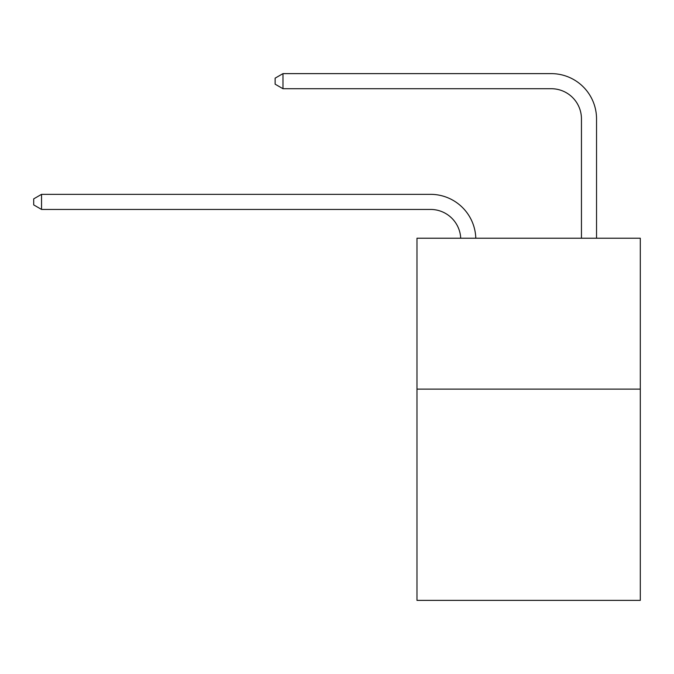 <?xml version="1.0" encoding="UTF-8"?>
<svg xmlns="http://www.w3.org/2000/svg" width="674" height="674" viewBox="0 0 674 674"><rect width="100%" height="100%" fill="white"/><g stroke="black" fill="none" stroke-linecap="round" stroke-linejoin="round"><path stroke-width="1.01" d="M640.3 389.117L640.3 600.374L416.979 600.374L416.979 238.225L640.3 238.225L640.3 389.117L416.979 389.117M430.551 209.437A30.178 30.178 178.8 0 1 460.704 238.225A30.178 30.178 0 0 0 430.551 209.437L41.544 209.437L33.7 204.904L33.7 198.872L41.544 194.339L430.551 194.339A45.268 45.268 -1.2 0 1 475.802 238.225M581.451 238.225L581.451 118.894A30.178 30.178 0 0 0 551.273 88.715L282.979 88.715L275.135 84.191L275.135 78.15L282.979 73.626L551.273 73.626A45.268 45.268 0 0 1 596.541 118.894L596.541 238.225M581.451 118.894A30.178 30.178 0 0 0 551.273 88.715A30.178 30.178 0 0 1 581.451 118.894A30.178 30.178 0 0 0 551.273 88.715A30.178 30.178 0 0 1 581.451 118.894A30.178 30.178 0 0 0 551.273 88.715A30.178 30.178 0 0 1 581.451 118.894A30.178 30.178 0 0 0 551.273 88.715A30.178 30.178 0 0 1 581.451 118.894A30.178 30.178 0 0 0 551.273 88.715A30.178 30.178 0 0 1 581.451 118.894A30.178 30.178 0 0 0 551.273 88.715A30.178 30.178 0 0 1 581.451 118.894A30.178 30.178 0 0 0 551.273 88.715A30.178 30.178 0 0 1 581.451 118.894A30.178 30.178 0 0 0 551.273 88.715M282.979 88.715L282.979 73.626L551.273 73.626M41.544 194.339L41.544 209.437"/></g></svg>
